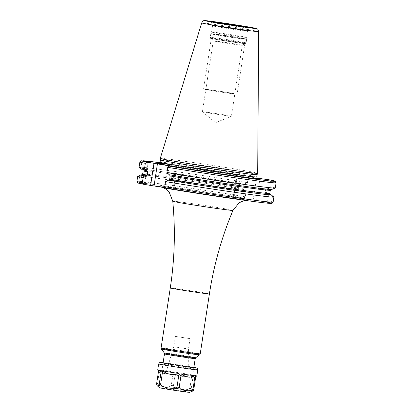 <?xml version="1.0" encoding="UTF-8"?>
<svg xmlns="http://www.w3.org/2000/svg" width="413" height="413" viewBox="0 0 413 413"><rect width="100%" height="100%" fill="white"/><g stroke="black" fill="none" stroke-linecap="round" stroke-linejoin="round"><path stroke-width="0.31" stroke-dasharray="2.06 1.55" d="M160.28 158.38A49.266 0.965 8.7 0 1 193.093 162.485A49.266 0.965 8.7 0 1 247.139 171.065A49.266 0.965 -171.3 0 1 257.681 173.284M257.072 174.684L257.067 174.684A48.873 0.96 -171.3 0 0 246.613 172.479A48.873 0.96 8.7 0 0 192.933 163.956A48.873 0.96 8.7 0 0 160.445 159.898L160.445 159.898M257.036 178.101L236.628 174.451L247.315 175.892L159.924 162.686A67.479 1.322 8.7 0 1 247.315 175.892L248.234 177.445L247.439 182.66L244.32 184.131L243.309 185.06L242.808 188.307L243.505 189.474A65.378 1.28 8.7 0 0 142.728 174.859L142.815 174.869C149.63 175.029 207.946 183.475 243.484 189.469L246.05 191.715L245.276 196.794L243.923 198.034L233.242 196.593L233.768 196.707L237.16 174.565M158.995 163.341C155.618 162.247 214.781 170.59 243.205 175.639L243.004 175.608A50.288 0.986 8.7 0 0 174.673 165.128M257.34 178.359A50.288 0.986 -171.3 0 0 250.67 176.971L257.428 178.406M270.283 194.497L265.858 193.46L268.45 195.71L267.676 200.785L266.323 202.029L253.133 200.155L233.768 196.707M164.947 187.719L173.429 189.231L176.805 167.151M165.685 188.235L173.429 189.231M243.923 198.034A67.479 1.322 8.7 0 0 139.78 182.892L144.689 183.764L148.066 161.684M137.023 182.118L138.102 182.923L144.689 183.764M139.78 182.892L138.887 181.297L139.666 176.217A68.894 1.353 -171.3 0 1 246.05 191.715M169.258 174.761L169.583 174.818M270.21 194.456A65.378 1.28 -171.3 0 0 265.905 193.465L265.208 192.298L265.704 189.051L266.721 188.121L269.834 186.655L270.634 181.436L269.71 179.882M269.834 186.655A68.894 1.353 -171.3 0 1 275.28 188.029M268.45 195.71A68.894 1.353 -171.3 0 1 273.86 197.027M266.937 188.152A65.641 1.285 -171.3 0 1 271.739 189.428M244.537 184.157A65.641 1.285 8.7 0 0 143.332 169.475L144.24 170.714L143.745 173.961L142.728 174.859L139.666 176.217M142.036 174.823L142.728 173.987L143.223 170.734L142.036 169.506A65.641 1.285 8.7 0 0 142.041 169.583M266.117 193.496A65.641 1.285 -171.3 0 1 270.133 194.394M243.716 189.5A65.641 1.285 8.7 0 0 142.516 174.818M143.332 169.475L141.05 167.167A68.894 1.353 -171.3 0 1 247.439 182.66M248.234 177.445A68.894 1.353 8.7 0 0 141.85 161.948L141.05 167.167M141.85 161.948L142.454 160.915M139.083 167.203L142.036 169.506M188.984 376.883A15.549 0.305 8.7 0 0 171.906 374.173A15.549 0.305 8.7 0 0 161.571 372.882A15.549 0.305 8.7 0 0 164.895 373.584A15.549 0.305 -171.3 0 0 181.973 376.295A15.549 0.305 -171.3 0 0 192.308 377.585A15.549 0.305 -171.3 0 0 188.984 376.883M185.695 376.434L188.116 376.945L180.615 376.011L165.763 373.522L185.695 376.434M175.375 336.394L190.047 338.639L175.375 336.394L173.785 346.775L188.457 349.021L173.785 346.775L165.763 373.522M244.16 26.959A19.463 0.382 8.7 0 1 245.585 27.212A19.463 0.382 -171.3 0 1 249.746 28.089L247.702 30.645A17.826 0.351 -171.3 0 0 243.892 29.834A17.826 0.351 8.7 0 0 224.213 26.711A17.826 0.351 8.7 0 0 212.458 25.25L212.525 25.828A17.676 0.346 8.7 0 1 224.274 27.294A17.676 0.346 8.7 0 1 243.685 30.376A17.676 0.346 -171.3 0 1 247.47 31.176L246.52 37.387A17.676 0.346 -171.3 0 0 242.736 36.592A17.676 0.346 8.7 0 0 223.366 33.515A17.676 0.346 8.7 0 0 211.575 32.038L211.575 32.038A17.676 0.346 8.7 0 0 215.354 32.839A17.676 0.346 -171.3 0 0 234.77 35.921A17.676 0.346 -171.3 0 0 246.52 37.387L246.716 39.147A18.136 0.356 -171.3 0 1 234.703 37.65A18.136 0.356 -171.3 0 1 214.739 34.48A18.136 0.356 8.7 0 1 210.862 33.66A18.136 0.356 8.7 0 1 222.958 35.172A18.136 0.356 8.7 0 1 242.834 38.332A18.136 0.356 -171.3 0 1 246.716 39.147L246.711 39.369A18.162 0.356 -171.3 0 1 234.636 37.862A18.162 0.356 -171.3 0 1 214.688 34.692A18.162 0.356 8.7 0 1 210.8 33.871L211.575 32.038L212.525 25.828A17.676 0.346 8.7 0 0 216.304 26.623A17.676 0.346 -171.3 0 0 235.72 29.705A17.676 0.346 -171.3 0 0 247.47 31.176L247.702 30.645A17.826 0.351 -171.3 0 1 235.761 29.147A17.826 0.351 -171.3 0 1 216.273 26.05A17.826 0.351 8.7 0 1 212.458 25.25L211.27 22.204A19.463 0.382 8.7 0 0 215.436 23.076A19.463 0.382 -171.3 0 0 236.711 26.458A19.463 0.382 -171.3 0 0 249.746 28.089L250.479 27.686M241.084 42.782A16.783 0.33 -171.3 0 1 244.672 43.546A16.783 0.33 -171.3 0 1 233.366 42.121A16.783 0.33 -171.3 0 1 215.08 39.22A16.783 0.33 8.7 0 1 211.492 38.466A16.783 0.33 8.7 0 1 222.493 39.834A16.783 0.33 8.7 0 1 241.084 42.782M242.261 45.311L231.409 116.213A14.667 0.289 -171.3 0 1 231.404 116.218A14.667 0.289 -171.3 0 0 228.275 115.552A14.667 0.289 8.7 0 0 212.163 112.992A14.667 0.289 8.7 0 0 202.416 111.773L213.268 40.877A14.667 0.289 8.7 0 1 223.015 42.095A14.667 0.289 8.7 0 1 239.122 44.65A14.667 0.289 -171.3 0 1 242.261 45.311A14.667 0.289 -171.3 0 1 242.255 45.316A14.667 0.289 -171.3 0 1 232.38 44.077A14.667 0.289 -171.3 0 1 216.402 41.537A14.667 0.289 8.7 0 1 213.268 40.882A14.667 0.289 8.7 0 0 213.268 40.882L211.492 38.466M202.416 111.773A14.667 0.289 8.7 0 0 202.422 111.784A14.667 0.289 8.7 0 0 205.555 112.434A14.667 0.289 -171.3 0 0 221.44 114.964A14.667 0.289 -171.3 0 0 231.404 116.218L215.581 122.702L202.422 111.784M207.192 89.838A16.969 0.33 -171.3 0 1 203.563 89.074A16.969 0.33 -171.3 0 1 214.843 90.483A16.969 0.33 -171.3 0 1 233.474 93.441A16.969 0.33 -171.3 0 1 237.108 94.205A16.969 0.33 -171.3 0 1 225.828 92.801A16.969 0.33 -171.3 0 1 207.192 89.838M241.223 42.802A16.969 0.33 8.7 0 0 222.592 39.839A16.969 0.33 8.7 0 0 211.311 38.435A16.969 0.33 8.7 0 0 214.941 39.199A16.969 0.33 8.7 0 0 233.577 42.157A16.969 0.33 8.7 0 0 244.857 43.566A16.969 0.33 8.7 0 0 241.223 42.802M231.693 93.199A14.667 0.289 -171.3 0 1 229.344 93.245A14.667 0.289 -171.3 0 1 208.978 90.086A14.667 0.289 -171.3 0 1 211.327 90.034A14.667 0.289 -171.3 0 1 231.693 93.199M189.681 392.35A15.193 0.299 -171.3 0 0 186.444 391.658A15.193 0.299 8.7 0 0 169.511 388.969A15.193 0.299 8.7 0 0 159.661 387.755M158.933 385.277C162.263 386.692 165.737 387.167 169.356 386.707L171.276 385.427L173.352 371.886A19.793 0.387 8.7 0 0 159.547 369.991L157.472 383.532L158.933 385.277A18.905 0.372 8.7 0 0 156.744 385.055M175.241 387.59C179.216 389.191 183.341 389.851 187.605 389.578L189.846 388.39L191.916 374.849A19.793 0.387 8.7 0 0 175.535 372.211L173.46 385.752L175.241 387.59A18.905 0.372 8.7 0 0 169.356 386.707M158.566 371.008L158.731 369.909C159.103 371.757 159.423 372.572 159.697 372.361M158.731 369.909A19.793 0.387 8.7 0 0 157.74 369.883M196.862 375.866A19.793 0.387 8.7 0 0 193.289 375.092L191.219 388.633L191.302 390.239L192.67 391.188M191.916 374.849C187.698 375.882 184.859 376.135 183.408 375.613C181.865 375.654 179.242 374.519 175.535 372.211M173.352 371.886C169.769 373.094 167.363 373.476 166.124 373.022C164.823 373.13 162.629 372.118 159.547 369.991M195.865 375.835C194.988 377.322 194.456 377.895 194.265 377.549C193.981 377.761 193.651 376.94 193.289 375.092M195.736 376.697L194.265 377.549M258.672 31.631A28.817 0.563 -171.3 0 0 252.503 30.335A28.817 0.563 8.7 0 0 220.893 25.312A28.817 0.563 8.7 0 0 201.699 22.911M160.094 162.201A48.873 0.96 8.7 0 1 192.582 166.258A48.873 0.96 8.7 0 1 246.262 174.782A48.873 0.96 -171.3 0 1 256.716 176.986M253.133 200.155L256.519 178.013M256.566 200.692L259.958 178.545M138.102 182.923A67.479 1.322 8.7 0 0 143.285 184.239M168.483 188.158A46.896 0.919 -171.3 0 1 176 187.998A46.896 0.919 -171.3 0 1 241.125 198.111A46.896 0.919 -171.3 0 1 233.608 198.266A46.896 0.919 -171.3 0 1 168.483 188.158M245.276 196.794A68.894 1.353 8.7 0 0 138.887 181.297M234.166 196.696L237.558 174.554M173.032 189.242L176.418 167.1M270.634 181.436A68.894 1.353 -171.3 0 1 276.08 182.809M267.676 200.785A68.894 1.353 -171.3 0 1 273.117 202.158M266.721 188.121A65.378 1.28 -171.3 0 1 247.051 186.619A65.378 1.28 -171.3 0 1 169.469 174.792M244.32 184.131A65.378 1.28 8.7 0 0 143.543 169.516M142.304 169.542A65.378 1.28 8.7 0 0 147.069 170.801M265.704 189.051A64.314 1.26 -171.3 0 1 270.314 190.238M265.208 192.298A64.314 1.26 -171.3 0 1 269.813 193.485M242.808 188.307A64.314 1.26 8.7 0 0 143.745 173.961M243.309 185.06A64.314 1.26 8.7 0 0 144.24 170.714M144.292 183.775L147.678 161.633M172.768 201.208A30.443 0.599 -171.3 0 1 192.938 203.723A30.443 0.599 -171.3 0 1 226.443 209.045A30.443 0.599 -171.3 0 1 232.958 210.418M170.28 287.933A19.788 0.387 -171.3 0 1 183.434 289.575A19.788 0.387 -171.3 0 1 205.168 293.024A19.788 0.387 -171.3 0 1 209.401 293.917M200.222 353.9A19.788 0.387 8.7 0 0 195.989 353.007A19.788 0.387 8.7 0 0 174.255 349.558A19.788 0.387 8.7 0 0 161.101 347.911M199.66 354.834A19.375 0.382 8.7 0 0 195.519 353.951A19.375 0.382 8.7 0 0 174.059 350.544A19.375 0.382 8.7 0 0 161.359 348.97M164.219 352.857A15.962 0.315 -171.3 0 1 174.678 354.158A15.962 0.315 -171.3 0 1 192.36 356.961A15.962 0.315 -171.3 0 1 195.767 357.689M164.472 353.905A15.549 0.305 -171.3 0 1 174.807 355.195A15.549 0.305 -171.3 0 1 191.885 357.906A15.549 0.305 -171.3 0 1 195.215 358.608M216.939 22.792A19.463 0.382 8.7 0 0 211.27 22.204L210.692 21.6M242.823 38.548A18.162 0.356 8.7 0 0 222.87 35.379A18.162 0.356 8.7 0 0 210.8 33.871L210.258 37.413A18.162 0.356 8.7 0 0 214.146 38.233A18.162 0.356 -171.3 0 0 234.094 41.403A18.162 0.356 -171.3 0 0 246.169 42.911C244.31 43.959 248.389 43.871 241.104 43.215L214.652 39.158C207.486 37.506 212.039 39.127 210.258 37.413A18.162 0.356 8.7 0 1 222.328 38.92A18.162 0.356 8.7 0 1 242.281 42.09A18.162 0.356 -171.3 0 1 246.169 42.911L246.711 39.369A18.162 0.356 -171.3 0 0 242.823 38.548M241.497 42.838A17.315 0.341 8.7 0 0 217.45 39.106A17.315 0.341 8.7 0 0 214.672 39.163A17.315 0.341 -171.3 0 0 238.719 42.895A17.315 0.341 -171.3 0 0 241.497 42.838M191.302 390.239A18.905 0.372 8.7 0 0 189.639 389.934A18.905 0.372 8.7 0 0 187.605 389.578M197.77 369.914A19.788 0.387 8.7 0 0 193.537 369.021A19.788 0.387 8.7 0 0 171.803 365.572A19.788 0.387 8.7 0 0 158.649 363.93M191.219 388.633A19.788 0.387 8.7 0 0 190.553 388.514A19.788 0.387 8.7 0 0 189.846 388.39M173.46 385.752A19.788 0.387 8.7 0 0 171.276 385.427M157.472 383.532A19.788 0.387 8.7 0 0 156.661 383.45M193.873 367.353A18.022 0.351 8.7 0 0 192.437 367.09A18.022 0.351 8.7 0 0 163.135 362.645L193.873 367.348M233.242 196.593L236.628 174.451M173.956 189.345L177.347 167.203M270.892 189.464L271.062 189.407C273.246 189.83 258.708 188.395 237.356 185.261L169.49 174.797M147.116 170.806L142.841 169.872M145.216 183.878L148.608 161.736M245.25 200.388L248.585 200.093C246.706 200.362 190.15 192.138 168.896 188.22L160.941 186.681L162.748 187.326M163.078 363.001L161.571 372.882M193.821 367.704L192.308 377.585M190.047 338.639L188.457 349.021L188.116 376.945M242.255 45.316L244.672 43.546M211.311 38.435L203.563 89.074M244.857 43.566L237.108 94.205"/><path stroke-width="0.62" d="M258.672 31.631L257.681 173.284A49.266 0.965 -171.3 0 1 257.681 173.295A49.266 0.965 -171.3 0 1 224.811 169.18A49.266 0.965 -171.3 0 1 170.822 160.605A49.266 0.965 8.7 0 1 160.28 158.391A49.266 0.965 8.7 0 0 160.28 158.391L201.699 22.911A28.817 0.563 8.7 0 0 207.863 24.217A28.817 0.563 -171.3 0 0 239.555 29.246A28.817 0.563 -171.3 0 0 258.672 31.631C258.084 29.591 257.573 28.673 257.134 28.874C255.657 28.404 258.951 28.9 250.557 27.32L212.396 21.445C203.594 20.289 204.967 20.676 203.991 20.743C203.63 20.418 202.866 21.14 201.699 22.911M160.28 158.391L160.445 159.903A48.873 0.96 8.7 0 0 160.445 159.903A48.873 0.96 8.7 0 0 170.905 162.102A48.873 0.96 -171.3 0 0 224.465 170.61A48.873 0.96 -171.3 0 0 257.067 174.689L257.681 173.295M257.428 178.406L256.716 176.986L257.067 174.684A48.873 0.96 -171.3 0 1 257.067 174.689M269.828 179.908L257.036 178.101M143.285 184.239L142.361 182.691L143.141 177.611A68.894 1.353 -171.3 0 1 137.699 176.258L136.92 181.338L137.529 182.732C138.685 183.073 135.407 182.546 143.228 184.229L164.947 187.719M142.454 160.915L143.166 160.745L148.608 161.736L141.489 160.781L139.883 161.989A68.894 1.353 8.7 0 0 145.324 163.341L146.672 162.097L177.347 167.203L169.072 166.093L167.724 167.332L166.924 172.551L169.258 174.761A65.641 1.285 -171.3 0 0 235.555 185.014A65.641 1.285 -171.3 0 0 271.739 189.428L275.234 188.065A68.894 1.353 -171.3 0 1 236.845 183.372A68.894 1.353 -171.3 0 1 166.924 172.551M143.141 177.611L146.254 176.144L147.271 175.215L147.766 171.963L147.116 170.806M145.324 163.341L144.524 168.556L147.069 170.801M169.469 174.792L170.166 175.959L169.666 179.206L168.654 180.135L165.541 181.601L164.761 186.681L165.654 188.23C197.073 193.521 247.81 201.033 264.49 202.86C273.752 203.852 271.165 203.299 272.121 203.325L273.117 202.158A68.894 1.353 -171.3 0 1 235.72 197.651A68.894 1.353 -171.3 0 1 164.761 186.681M167.724 167.332A68.894 1.353 -171.3 0 0 238.678 178.302A68.894 1.353 -171.3 0 0 276.08 182.809L275.28 188.029A68.894 1.353 -171.3 0 1 275.234 188.065M270.133 194.394A65.641 1.285 -171.3 0 1 270.933 194.683L273.86 197.027A68.894 1.353 -171.3 0 1 273.896 197.078A68.894 1.353 -171.3 0 1 236.494 192.577A68.894 1.353 -171.3 0 1 165.541 181.601M144.524 168.556A68.894 1.353 -171.3 0 1 139.114 167.234L142.041 169.583A65.641 1.285 8.7 0 0 146.858 170.77M270.933 194.683A65.641 1.285 -171.3 0 1 236.701 190.636A65.641 1.285 -171.3 0 1 168.437 180.109M142.691 169.764L143.161 170.781L142.661 174.028L142.036 174.823L141.215 174.849A65.641 1.285 8.7 0 0 146.037 176.114M139.883 161.989L139.083 167.203A68.894 1.353 -171.3 0 0 139.114 167.234M137.699 176.258L141.215 174.849M161.313 370.657C160.435 372.144 159.898 372.712 159.697 372.361L157.74 369.888A19.793 0.387 8.7 0 0 157.74 369.888A19.793 0.387 8.7 0 0 161.313 370.652L159.237 384.193L158.69 385.613L157.322 385.887L159.661 387.755A15.193 0.299 8.7 0 0 162.903 388.432A15.193 0.299 -171.3 0 0 179.35 391.044A15.193 0.299 -171.3 0 0 189.681 392.35L193.248 390.796L193.795 389.376L195.865 375.835A19.793 0.387 8.7 0 0 196.856 375.876A19.793 0.387 8.7 0 0 196.862 375.866L197.77 369.914L197.481 368.639L196.671 367.988L193.873 367.348M157.322 385.887L156.744 385.055L156.661 383.45L158.566 371.008M162.386 386.274L160.611 384.436L162.686 370.884C167.709 374.57 173.171 375.448 179.066 373.522L176.996 387.074L174.756 388.261C170.486 388.54 166.367 387.874 162.386 386.274A18.905 0.372 8.7 0 1 160.352 385.918A18.905 0.372 8.7 0 1 158.69 385.613M180.641 389.144L179.18 387.399L181.25 373.863A19.793 0.387 8.7 0 0 195.055 375.753L192.985 389.294L191.059 390.574C187.44 391.034 183.971 390.559 180.641 389.144A18.905 0.372 8.7 0 1 174.756 388.261M162.686 370.884A19.798 0.387 8.7 0 0 179.066 373.522M181.25 373.863C184.317 375.985 186.516 376.992 187.838 376.888C189.056 377.343 191.462 376.966 195.055 375.753M250.479 27.31A25.673 0.501 8.7 0 0 214.827 21.775A25.673 0.501 8.7 0 0 210.713 21.858A25.673 0.501 -171.3 0 0 246.365 27.397A25.673 0.501 -171.3 0 0 250.479 27.31M246.427 26.757A20.444 0.403 -171.3 0 1 243.154 26.824A20.444 0.403 -171.3 0 1 214.76 22.416A20.444 0.403 -171.3 0 1 218.038 22.348A20.444 0.403 -171.3 0 1 246.427 26.757M256.716 176.986A48.873 0.96 -171.3 0 1 224.233 172.928A48.873 0.96 -171.3 0 1 170.554 164.405A48.873 0.96 8.7 0 1 160.094 162.201L160.445 159.898M174.673 165.128A50.288 0.986 8.7 0 0 169.242 165.654A50.288 0.986 -171.3 0 0 228.017 174.936A50.288 0.986 -171.3 0 0 257.34 178.359M266.323 202.029A67.479 1.322 -171.3 0 1 246.251 200.522A67.479 1.322 -171.3 0 1 165.685 188.235M154.07 185.783L157.456 163.641M150.631 185.246L154.018 163.104M136.92 181.338A68.894 1.353 8.7 0 0 142.361 182.691M141.489 160.781A67.479 1.322 8.7 0 0 146.672 162.097M143.084 160.734L159.924 162.686A67.479 1.322 8.7 0 0 143.166 160.745M269.71 179.882A67.479 1.322 -171.3 0 1 249.638 178.38A67.479 1.322 -171.3 0 1 169.072 166.093M271.062 189.407L270.314 190.238A64.314 1.26 -171.3 0 1 235.952 186.108A64.314 1.26 -171.3 0 1 170.166 175.959M270.314 190.238L269.813 193.485A64.314 1.26 -171.3 0 1 235.451 189.355A64.314 1.26 -171.3 0 1 169.666 179.206M270.21 194.456A65.378 1.28 -171.3 0 1 239.215 190.987A65.378 1.28 -171.3 0 1 168.654 180.135M141.483 174.885A65.378 1.28 8.7 0 0 146.254 176.144M142.661 174.028A64.314 1.26 8.7 0 0 147.271 175.215M143.161 170.781A64.314 1.26 8.7 0 0 147.766 171.963M245.25 200.388L240.986 201.843L238.869 203.103L232.958 210.418A30.443 0.599 -171.3 0 1 212.654 207.878A30.443 0.599 -171.3 0 1 179.283 202.582A30.443 0.599 -171.3 0 1 172.768 201.208C175.504 230.222 174.673 259.127 170.28 287.933L161.101 347.911A19.788 0.387 8.7 0 0 165.334 348.804A19.788 0.387 8.7 0 0 187.068 352.258A19.788 0.387 8.7 0 0 200.222 353.9L209.401 293.917A19.788 0.387 -171.3 0 1 196.247 292.275A19.788 0.387 -171.3 0 1 174.513 288.826A19.788 0.387 -171.3 0 1 170.28 287.933M199.66 354.834L195.767 357.689A15.962 0.315 -171.3 0 1 185.019 356.336A15.962 0.315 -171.3 0 1 167.632 353.574A15.962 0.315 -171.3 0 1 164.219 352.857L161.359 348.97A19.375 0.382 8.7 0 0 165.505 349.837A19.375 0.382 8.7 0 0 186.604 353.192A19.375 0.382 8.7 0 0 199.66 354.834L200.222 353.9M195.767 357.689L195.215 358.608A15.549 0.305 -171.3 0 1 184.879 357.317A15.549 0.305 -171.3 0 1 167.802 354.607A15.549 0.305 -171.3 0 1 164.472 353.905L163.078 363.001M244.16 26.959A19.463 0.382 8.7 0 0 216.939 22.792M159.237 384.193A19.788 0.387 8.7 0 0 159.898 384.312A19.788 0.387 8.7 0 0 160.611 384.436M193.873 367.353A18.022 0.351 8.7 0 1 188.519 367.007A18.022 0.351 8.7 0 1 164.519 363.264A18.022 0.351 8.7 0 1 163.135 362.645L159.764 362.542L158.649 363.93A19.788 0.387 8.7 0 0 162.882 364.824A19.788 0.387 8.7 0 0 184.616 368.272A19.788 0.387 8.7 0 0 197.77 369.914M176.996 387.074A19.788 0.387 8.7 0 0 179.18 387.399M191.059 390.574A18.905 0.372 8.7 0 0 193.248 390.796M192.985 389.294A19.788 0.387 8.7 0 0 193.795 389.376M158.995 163.341L160.094 162.201M276.08 182.809L275.476 181.395C274.335 181.064 277.567 181.57 269.766 179.892M273.896 197.078L273.117 202.158M270.283 194.497L269.813 193.485M162.748 187.326L165.98 189.19L169.32 192.463L172.768 201.208M232.958 210.418C221.673 237.284 213.826 265.12 209.401 293.917M161.359 348.97L161.101 347.911M164.219 352.857L164.472 353.905M195.215 358.608L193.821 367.704M250.417 27.697L250.479 27.686C254.279 28.42 226.469 24.584 214.791 22.421L210.749 21.626M158.649 363.93L157.74 369.883M195.736 376.697L196.856 375.876"/></g></svg>
